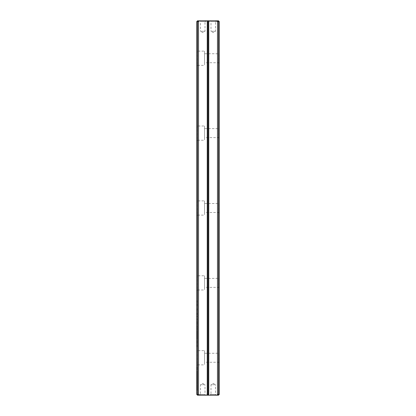 <?xml version="1.0" encoding="UTF-8"?>
<svg xmlns="http://www.w3.org/2000/svg" width="416" height="416" viewBox="0 0 416 416"><rect width="100%" height="100%" fill="white"/><g stroke="black" fill="none" stroke-linecap="round" stroke-linejoin="round"><path stroke-width="0.31" stroke-dasharray="2.08 1.56" d="M196.768 343.408L196.768 346.887L196.768 340.345L196.768 343.408L197.044 343.408L197.044 346.887L197.044 344.874L197.044 346.882L196.768 346.882L196.768 344.874L196.768 346.882L197.044 346.882L197.044 343.408M196.768 326.659L196.768 325.78L196.768 326.659L197.044 326.659L197.044 325.78L197.044 326.659M196.768 317.476L196.768 315.905L196.768 317.476L197.044 317.476L196.768 317.476M196.768 315.983L196.768 317.143L196.768 315.983L197.044 315.983L197.044 317.143L197.044 315.905L197.044 317.476L197.044 315.931L197.044 317.143L196.768 317.143L197.044 317.143L197.044 315.983L196.768 315.983M196.768 310.024L196.768 309.442L197.044 310.024M196.768 308.849L196.768 310.352L196.768 308.849L197.044 308.849L197.044 310.352L197.044 308.849M196.768 309.998L196.768 308.5L196.768 309.998L197.044 309.998M196.768 369.018L196.768 374.031L196.768 366.86L196.768 369.018L197.044 369.018L197.044 366.86L196.768 366.86L197.044 366.86L197.044 374.031L197.044 369.018L196.768 369.023L197.044 369.023M196.768 379.678L196.768 374.722L196.768 384.613L196.768 379.678L197.044 379.668L197.044 384.613L197.044 374.722L197.044 379.678M196.768 390.322L196.768 385.315L196.768 390.322L197.044 390.322L197.044 385.315L197.044 390.322M196.768 332.16L196.768 333.393L196.768 332.16L197.044 332.16L196.768 332.53M196.768 365.435L196.768 350.085L196.768 365.435L197.33 364.874L197.33 350.646L196.768 350.085M196.768 290.555L196.768 275.205L196.768 290.555L197.33 289.994L197.33 275.766L196.768 275.205M196.768 215.675L196.768 200.325L196.768 215.675L197.33 215.114L197.33 200.886L196.768 200.325M196.768 140.795L196.768 125.445L196.768 140.795L197.33 140.234L197.33 126.006L196.768 125.445M196.768 65.915L196.768 50.565L196.768 65.915L197.33 65.354L197.33 51.126L196.768 50.565M196.768 21.549L196.768 394.451L197.517 394.451L197.517 21.549L218.483 21.549L218.483 394.451L197.517 394.451L197.517 395.2L218.483 395.2L218.483 394.451L219.232 394.451L219.232 21.549L218.483 20.8L197.517 20.8L196.768 21.549L197.517 21.549L197.517 20.8M196.768 335.353C196.768 336.846 196.768 336.846 196.768 335.353C196.768 336.846 196.768 336.846 196.768 335.353C196.768 333.856 196.768 333.856 196.768 335.353C196.768 333.856 196.768 333.856 196.768 335.353C196.768 334.329 196.768 334.329 196.768 335.353C196.768 334.329 196.768 334.329 196.768 335.353C196.768 336.378 196.768 336.378 196.768 335.353C196.768 336.378 196.768 336.378 196.768 335.353L197.044 335.353C197.044 333.856 197.044 333.856 197.044 335.353C197.044 333.856 197.044 333.856 197.044 335.353C197.044 336.846 197.044 336.846 197.044 335.353C197.044 336.846 197.044 336.846 197.044 335.353C197.044 334.329 197.044 334.329 197.044 335.353C197.044 334.329 197.044 334.329 197.044 335.353C197.044 336.378 197.044 336.378 197.044 335.353C197.044 336.378 197.044 336.378 197.044 335.353L196.768 335.353M196.768 312.905L196.768 314.844L196.768 312.905L197.044 312.905L197.044 313.81L197.044 312.905L196.768 313.274L196.768 313.81L197.044 313.264L197.044 314.844L197.044 312.91L196.768 312.91M196.768 314.491L196.768 313.81L197.044 314.491M196.768 334.35L196.768 330.621L196.768 334.672L196.768 334.35L197.044 334.672L197.044 330.621L197.044 334.35M196.768 334.989L196.768 338.042L196.768 334.989L197.044 334.989L197.044 338.047L197.044 334.672L196.768 334.672M196.768 338.728L197.044 338.042L196.768 338.728M196.768 372.783L196.768 379.642L196.768 372.783L197.044 372.783L197.044 374.332L196.768 374.332M196.768 380.063L196.768 389.849L196.768 380.063L197.044 380.063L197.044 389.849L197.044 372.783M196.768 389.849L197.044 389.849L196.768 389.849M196.768 381.181L197.044 381.181L196.768 381.176M197.044 374.332L197.044 379.647L196.768 379.647L197.044 380.063M196.768 378.118L197.044 378.118L196.768 378.113M196.768 319.883L196.768 319.077L196.768 319.883L197.044 319.883L196.768 319.883M196.768 341.957L196.768 341.375L197.044 341.957M196.768 340.782L196.768 342.285L196.768 340.782L197.044 340.782L197.044 342.285L197.044 340.782M196.768 341.931L196.768 340.434L196.768 341.931L197.044 341.931M196.768 328.786L196.768 327.85L196.768 328.786L197.044 328.786L196.768 328.786M196.768 326.061L196.768 321.506L196.768 326.061L197.044 326.061L197.044 321.506L197.044 326.061M196.768 343.767L197.044 343.434L196.768 343.767M196.768 322.202L196.768 323.066L196.768 321.391L196.768 322.202L197.044 322.202L197.044 321.391L197.044 323.066L197.044 322.202M196.768 337.47L196.768 339.409L196.768 337.475L197.044 337.47L197.044 339.409L197.044 337.475L196.768 337.475M196.768 339.056L196.768 338.374L197.044 339.056M196.768 319.472L196.768 320.351L196.768 318.651L196.768 319.472L197.044 319.472L197.044 318.651L197.044 320.351L197.044 319.472M196.768 318.75L196.768 319.103L196.768 318.594L197.044 319.098L197.044 318.75M196.768 311.834L197.044 311.501L196.768 311.834M196.768 304.793C196.768 306.29 196.768 306.29 196.768 304.793C196.768 306.29 196.768 306.29 196.768 304.793C196.768 303.295 196.768 303.295 196.768 304.793C196.768 303.295 196.768 303.295 196.768 304.793C196.768 303.768 196.768 303.768 196.768 304.793C196.768 303.768 196.768 303.768 196.768 304.793C196.768 305.822 196.768 305.822 196.768 304.793C196.768 305.822 196.768 305.822 196.768 304.793L197.044 304.793C197.044 303.295 197.044 303.295 197.044 304.793C197.044 303.295 197.044 303.295 197.044 304.793C197.044 306.29 197.044 306.29 197.044 304.793C197.044 306.29 197.044 306.29 197.044 304.793C197.044 303.768 197.044 303.768 197.044 304.793C197.044 303.768 197.044 303.768 197.044 304.793C197.044 305.822 197.044 305.822 197.044 304.793C197.044 305.822 197.044 305.822 197.044 304.793L196.768 304.793M196.768 307.382L197.044 307.05L196.768 307.382M196.768 330.257L196.768 328.687L196.768 330.257L197.044 330.257L196.768 330.257M196.768 328.77L196.768 329.924L196.768 328.77L197.044 328.77L197.044 329.924L197.044 328.687L197.044 330.257L197.044 328.718L197.044 329.924L196.768 329.924L197.044 329.924L197.044 328.77L196.768 328.77M196.768 302.536L196.768 300.586L196.768 302.536L197.044 302.536L196.768 302.536M205.754 20.8L205.005 21.549L200.512 21.549L205.005 21.549L205.005 31.283L200.512 31.283L202.758 32.635L205.005 31.283L200.512 31.283L200.512 21.549L199.763 20.8L205.754 20.8L199.763 20.8M216.237 20.8L215.488 21.549L210.995 21.549L215.488 21.549L215.488 31.283L210.995 31.283L213.242 32.635L215.488 31.283L210.995 31.283L210.995 21.549L210.246 20.8L216.237 20.8L210.246 20.8M199.763 395.2L200.512 394.451L205.005 394.451L205.005 384.717L200.512 384.717L205.005 384.717L202.758 383.365L200.512 384.717L200.512 394.451L205.005 394.451L205.754 395.2L199.763 395.2L205.754 395.2M210.246 395.2L210.995 394.451L215.488 394.451L215.488 384.717L210.995 384.717L215.488 384.717L213.242 383.365L210.995 384.717L210.995 394.451L215.488 394.451L216.237 395.2L210.246 395.2L216.237 395.2M219.232 53.186L219.232 63.294L219.232 53.186L218.67 53.747L204.558 53.747L204.558 62.733L204.558 53.747M219.232 63.294L218.67 62.733L218.67 53.747L218.67 62.733L204.558 62.733M197.33 51.126L197.33 65.354L204.558 65.354L204.558 51.126L197.33 51.126M219.232 128.066L219.232 138.174L219.232 128.066L218.67 128.627L204.558 128.627L204.558 137.613L204.558 128.627M219.232 138.174L218.67 137.613L218.67 128.627L218.67 137.613L204.558 137.613M197.33 126.006L197.33 140.234L204.558 140.234L204.558 126.006L197.33 126.006M219.232 202.946L219.232 213.054L219.232 202.946L218.67 203.507L204.558 203.507L204.558 212.493L204.558 203.507M219.232 213.054L218.67 212.493L218.67 203.507L218.67 212.493L204.558 212.493M197.33 200.886L197.33 215.114L204.558 215.114L204.558 200.886L197.33 200.886M219.232 277.826L219.232 287.934L219.232 277.826L218.67 278.387L204.558 278.387L204.558 287.373L204.558 278.387M219.232 287.934L218.67 287.373L218.67 278.387L218.67 287.373L204.558 287.373M197.33 275.766L197.33 289.994L204.558 289.994L204.558 275.766L197.33 275.766M204.558 51.126L204.558 65.354M204.558 126.006L204.558 140.234M204.558 200.886L204.558 215.114M204.558 275.766L204.558 289.994M219.232 352.706L219.232 362.814L219.232 352.706L218.67 353.267L204.558 353.267L204.558 362.253L204.558 353.267M219.232 362.814L218.67 362.253L218.67 353.267L218.67 362.253L204.558 362.253M197.33 350.646L197.33 364.874L204.558 364.874L204.558 350.646L197.33 350.646M204.558 350.646L204.558 364.874M207.251 20.8L207.251 395.2M208.749 20.8L208.749 395.2M197.517 395.2L196.768 394.451M219.232 21.549L218.483 21.549L218.483 20.8M219.232 394.451L218.483 395.2M197.044 332.53L197.044 332.16M197.044 331.235L196.768 331.235M197.044 331.594L196.768 331.594M197.044 332.332L196.768 332.332M197.044 333.018L196.768 333.018M197.044 333.393L196.768 333.393M197.044 392.506L196.768 392.506L197.044 392.506M197.044 390.343L196.768 390.343L197.044 390.343M197.044 386.844L196.768 386.844M197.044 385.315L196.768 385.315M197.044 378.659L196.768 378.659M197.044 374.722L196.768 374.722M197.044 376.251L196.768 376.251M197.044 383.079L196.768 383.079M197.044 384.613L196.768 384.613M197.044 374.031L196.768 374.031M197.044 372.502L196.768 372.502M197.044 310.378L196.768 310.378L197.044 310.378M197.044 308.5L196.768 308.5M197.044 308.922L196.768 308.922M197.044 308.584L196.768 308.584L197.044 308.584M197.044 310.352L196.768 310.352M197.044 315.905L196.768 315.905L197.044 315.905M197.044 317.143L196.768 317.143L197.044 317.143M197.044 315.931L196.768 315.931L197.044 315.931M197.044 314.844L196.768 314.844M197.044 331.308L196.768 331.308L197.044 331.308M197.044 330.621L196.768 330.621L197.044 330.621M197.044 331.302L196.768 331.302M197.044 338.047L196.768 338.047M197.044 334.672L197.044 334.989M197.044 319.077L197.044 319.883L197.044 319.077L196.768 319.077L197.044 319.077M197.044 342.311L196.768 342.311L197.044 342.311M197.044 340.434L196.768 340.434M197.044 340.855L196.768 340.855M197.044 340.517L196.768 340.517L197.044 340.517M197.044 342.285L196.768 342.285M197.044 327.85L197.044 328.786L197.044 327.85L196.768 327.85L197.044 327.85M197.044 325.993L196.768 325.993L197.044 325.993M197.044 325.172L196.768 325.172L197.044 325.172M197.044 322.312L196.768 322.312L197.044 322.312M197.044 321.506L196.768 321.506L197.044 321.506M197.044 325.203L196.768 325.203M197.044 325.255L196.768 325.255M197.044 343.434L196.768 343.434L197.044 343.434M197.044 326.191L197.044 327.205L197.044 326.191L196.768 326.716L196.768 326.191M197.044 325.837L196.768 325.837M197.044 327.538L196.768 327.538L197.044 327.538M197.044 327.205L196.768 326.716L197.044 327.205M197.044 326.134L196.768 326.134M197.044 325.78L196.768 325.78M197.044 326.29L196.768 326.29M197.044 321.745L197.044 322.738L197.044 321.745L196.768 322.254L196.768 321.745M197.044 321.391L196.768 321.391M197.044 323.066L196.768 323.066L197.044 323.066M197.044 322.738L196.768 322.254L197.044 322.738M197.044 337.839L196.768 337.839M197.044 337.828L196.768 337.828M197.044 339.409L196.768 339.409M197.044 345.223L197.044 346.549L197.044 345.223L196.768 345.223L196.768 346.549L196.768 345.223M197.044 344.874L196.768 344.874M197.044 346.549L196.768 346.549L197.044 346.549M197.044 319.004L197.044 320.018L197.044 319.004L196.768 319.53L196.768 319.004M197.044 318.651L196.768 318.651M197.044 320.351L196.768 320.351L197.044 320.351M197.044 320.018L196.768 319.53L197.044 320.018M197.044 318.947L196.768 318.947M197.044 318.594L196.768 318.594M197.044 319.103L196.768 319.103L197.044 319.098M197.044 311.501L196.768 311.501L197.044 311.501M197.044 341.448L197.044 346.029L197.044 341.448L196.768 341.448L196.768 343.486L196.768 341.448L197.044 341.458M197.044 346.887L196.768 346.887L197.044 346.887M197.044 346.029L196.768 346.029L196.768 343.486L196.768 346.029L197.044 346.029M197.044 340.345L196.768 340.345M197.044 307.05L196.768 307.05L197.044 307.05M197.044 328.687L196.768 328.687L197.044 328.687M197.044 329.924L196.768 329.924L197.044 329.924M197.044 328.718L196.768 328.718L197.044 328.718M197.044 302.229L197.044 300.586L197.044 302.229L196.768 302.229L197.044 302.229M197.044 300.997L196.768 300.997M197.044 300.586L196.768 300.586L197.044 300.586M197.044 300.888L196.768 300.888L197.044 300.888M197.044 302.063L196.768 302.063M197.044 380.682L196.768 380.682M197.044 309.452L196.768 309.442M197.044 309.322L196.768 309.322M197.044 309.41L196.768 309.41M197.044 310.081L196.768 310.081M197.044 309.525L196.768 309.525M197.044 313.81L196.768 313.81M197.044 313.778L196.768 313.778M197.044 341.385L196.768 341.375M197.044 341.255L196.768 341.255M197.044 341.344L196.768 341.344M197.044 342.014L196.768 342.014M197.044 323.575L196.768 323.575M197.044 323.383L196.768 323.383M197.044 326.789L196.768 326.789M197.044 326.284L196.768 326.284M197.044 325.936L196.768 325.936M197.044 326.716L196.768 326.716L197.044 326.716M197.044 322.364L196.768 322.364M197.044 322.254L196.768 322.254L197.044 322.254M197.044 338.374L196.768 338.374M197.044 338.343L196.768 338.343M197.044 345.306L196.768 345.306M197.044 346.185L196.768 346.185M197.044 346.096L196.768 346.096L197.044 346.076M197.044 345.181L196.768 345.181M197.044 346.018L196.768 346.018M197.044 319.602L196.768 319.602M197.044 319.53L196.768 319.53L197.044 319.53M197.044 341.224L196.768 341.224M197.044 343.377L196.768 343.377M197.044 343.486L196.768 343.486L197.044 343.486M197.044 334.22L196.768 334.22M197.044 336.487L196.768 336.487M196.768 334.578L197.044 334.578M196.768 336.128L197.044 336.128M197.044 303.659L196.768 303.659M197.044 305.926L196.768 305.926M196.768 304.018L197.044 304.018M196.768 305.573L197.044 305.573"/><path stroke-width="0.62" d="M196.768 394.451L196.768 21.549L197.517 21.549L197.517 394.451L198.52 394.451L199.269 395.2L197.517 395.2L197.517 394.451L196.768 394.451L197.517 395.2M198.52 21.549L197.517 21.549L197.517 20.8L199.269 20.8L198.52 21.549L198.52 394.451M217.48 21.549L217.48 394.451L218.483 394.451L218.483 21.549L217.48 21.549L216.731 20.8L199.269 20.8M216.731 20.8L218.483 20.8L218.483 21.549L219.232 21.549L219.232 394.451L218.483 394.451L218.483 395.2L199.269 395.2M207.251 20.8L207.251 395.2M208.749 20.8L208.749 395.2M216.731 395.2L217.48 394.451M196.768 21.549L197.517 20.8M218.483 20.8L219.232 21.549M219.232 394.451L218.483 395.2M207.626 20.8L207.626 395.2M208.374 20.8L208.374 395.2"/></g></svg>
